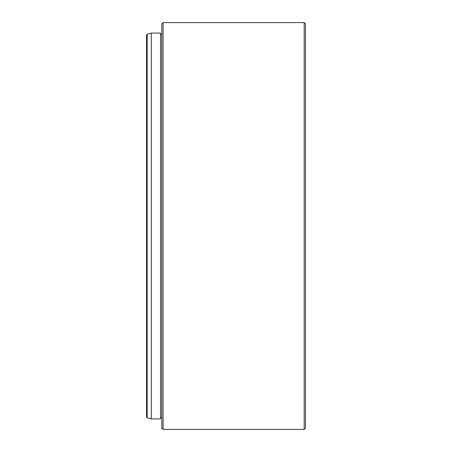 <?xml version="1.0" encoding="UTF-8"?>
<svg xmlns="http://www.w3.org/2000/svg" width="452" height="452" viewBox="0 0 452 452"><rect width="100%" height="100%" fill="white"/><g stroke="black" fill="none" stroke-linecap="round" stroke-linejoin="round"><path stroke-width="0.68" d="M147.182 34.188L146.55 35.29L146.55 416.71L147.182 417.812L147.182 34.188L151.29 33.086L151.29 418.914L160.528 418.914L160.528 33.086L151.29 33.086M163.076 429.4L161.805 428.129L161.805 23.871L163.076 22.6L163.076 429.4L304.185 429.4L304.185 22.6L163.076 22.6M304.179 22.6L305.45 23.871L305.45 428.129L304.179 429.4M161.805 34.358L160.528 34.358M161.805 417.642L160.528 417.642M147.182 417.812L151.29 418.914"/></g></svg>

